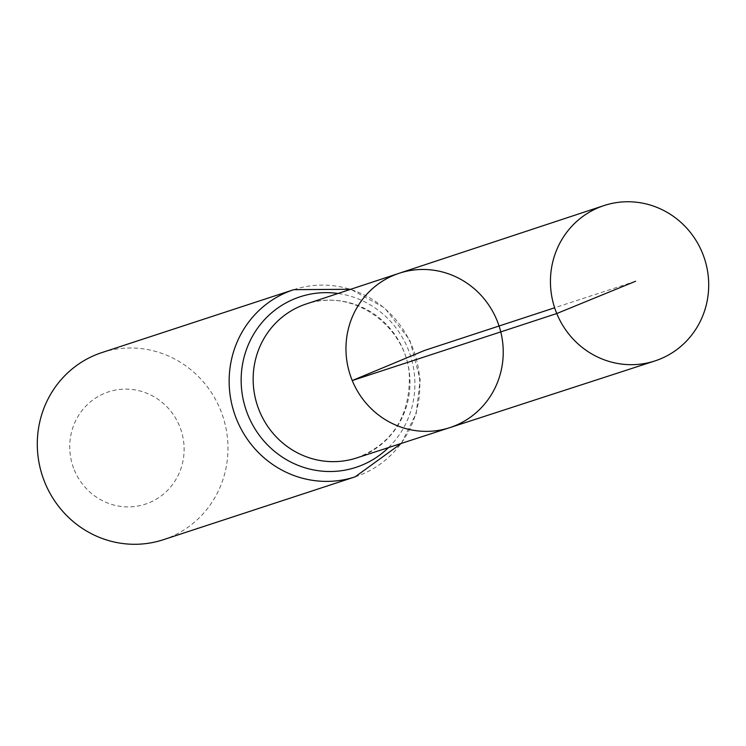 <?xml version="1.0" encoding="UTF-8"?>
<svg xmlns="http://www.w3.org/2000/svg" width="746" height="746" viewBox="0 0 746 746"><rect width="100%" height="100%" fill="white"/><g stroke="black" fill="none" stroke-linecap="round" stroke-linejoin="round"><path stroke-width="0.56" stroke-dasharray="3.73 2.8" d="M74.302 469.924A59.093 56.994 71.8 0 0 172.662 484.387A59.093 56.994 71.8 0 0 133.832 389.72A59.093 56.994 71.8 0 0 74.302 469.924M163.318 539.722A98.481 94.994 71.8 0 0 222.905 416.548A98.481 94.994 71.8 0 0 101.95 352.56M449.735 427.663A81.23 78.349 71.8 0 0 499.055 326.011A81.23 78.349 71.8 0 0 399.119 273.288M635.639 281.233L554.651 307.781M356.635 457.951A80.997 78.125 71.8 0 0 405.805 356.579A80.997 78.125 71.8 0 0 306.158 304.004C356.877 286.455 409.964 331.42 409.368 378.791C408.995 417.965 391.417 444.346 356.635 457.951M355.171 476.825A98.481 94.994 71.8 0 0 414.757 353.651A98.481 94.994 71.8 0 0 293.803 289.662M388.545 447.563A89.744 86.564 71.8 0 0 410.281 355.115A89.744 86.564 71.8 0 0 338.022 293.476M401.264 443.432L416.231 413.34L420.185 379.677L409.796 340.064L384.647 307.902L350.723 289.28"/><path stroke-width="1.12" d="M449.735 427.663L356.635 457.951A80.997 78.125 71.8 0 1 259.421 410.962A80.997 78.125 71.8 0 1 306.158 304.004L399.119 273.288A81.23 78.349 71.8 0 0 352.252 380.553A81.23 78.349 71.8 0 0 449.735 427.663A81.23 78.349 71.8 0 0 499.055 326.011A81.23 78.349 71.8 0 0 399.119 273.288A81.23 78.349 71.8 0 0 352.252 380.553A81.23 78.349 71.8 0 0 449.735 427.663L654.867 360.952A81.743 78.843 71.8 0 0 702.378 252.903A81.743 78.843 71.8 0 0 603.934 205.598A81.743 78.843 71.8 0 0 556.768 313.534A81.743 78.843 71.8 0 0 654.867 360.952M350.723 289.28L293.803 289.662L101.95 352.56A98.481 94.994 71.8 0 0 44.919 482.671A98.481 94.994 71.8 0 0 163.318 539.722L355.171 476.825L401.264 443.432M554.651 307.781L424.595 350.424L352.252 380.553L556.768 313.534L635.639 281.233M293.803 289.662A98.481 94.994 71.8 0 0 236.771 419.774A98.481 94.994 71.8 0 0 355.171 476.825M338.022 293.476A89.744 86.564 71.8 0 0 248.101 415.363A89.744 86.564 71.8 0 0 388.545 447.563M399.119 273.288L603.934 205.598"/></g></svg>
